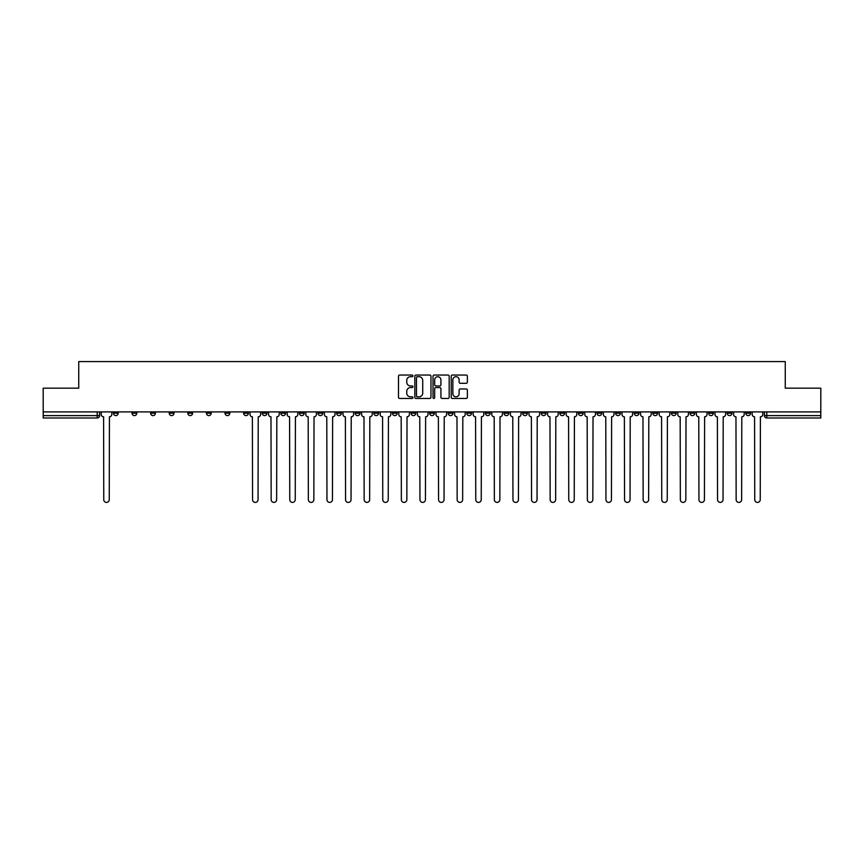 <?xml version="1.0" encoding="UTF-8"?>
<svg xmlns="http://www.w3.org/2000/svg" width="864" height="864" viewBox="0 0 864 864"><rect width="100%" height="100%" fill="white"/><g stroke="black" fill="none" stroke-linecap="round" stroke-linejoin="round"><path stroke-width="1.3" d="M412.927 375.872A0.821 0.821 0 0 0 412.106 375.052L399.676 375.052A1.166 1.166 0 0 0 398.498 376.218L398.498 397.289A1.166 1.166 0 0 0 399.676 398.455L412.106 398.455A0.821 0.821 0 0 0 412.927 397.634A0.821 0.821 0 0 0 412.106 396.814L410.497 396.814A3.748 3.748 0 0 1 406.75 393.077L406.75 391.316A3.748 3.748 0 0 1 410.497 387.569L412.106 387.569A0.821 0.821 0 0 0 412.927 386.748A0.821 0.821 0 0 0 412.106 385.938L410.497 385.938A3.748 3.748 0 0 1 406.75 382.19L406.75 380.43A3.748 3.748 0 0 1 410.497 376.693L412.106 376.693A0.821 0.821 0 0 0 412.927 375.872M727.207 411.912L727.207 413.219L731.981 413.219A2.387 2.387 0 0 1 729.594 415.606A2.387 2.387 0 0 1 727.207 413.219L727.207 411.912M615.611 411.912L615.611 413.219L620.384 413.219A2.387 2.387 0 0 1 617.998 415.606A2.387 2.387 0 0 1 615.611 413.219L615.611 411.912M597.013 411.912L597.013 413.219L601.776 413.219A2.387 2.387 0 0 1 599.4 415.606A2.387 2.387 0 0 1 597.013 413.219L597.013 411.912M485.417 411.912L485.417 413.219L490.18 413.219A2.387 2.387 0 0 1 487.804 415.606A2.387 2.387 0 0 1 485.417 413.219L485.417 411.912M466.819 411.912L466.819 413.219L471.582 413.219A2.387 2.387 0 0 1 469.195 415.606A2.387 2.387 0 0 1 466.819 413.219L466.819 411.912M448.211 411.912L448.211 413.219L452.984 413.219A2.387 2.387 0 0 1 450.598 415.606A2.387 2.387 0 0 1 448.211 413.219L448.211 411.912M411.016 411.912L411.016 413.219L415.789 413.219A2.387 2.387 0 0 1 413.402 415.606A2.387 2.387 0 0 1 411.016 413.219L411.016 411.912M373.82 413.219L373.82 411.912L373.82 413.219A2.387 2.387 0 0 0 376.196 415.606A2.387 2.387 0 0 1 373.82 413.219L378.583 413.219A2.387 2.387 0 0 1 376.196 415.606A2.387 2.387 0 0 0 378.583 413.219L378.583 411.912L378.583 413.219M355.223 413.219L355.223 411.912L355.223 413.219A2.387 2.387 0 0 0 357.599 415.606A2.387 2.387 0 0 1 355.223 413.219L359.986 413.219A2.387 2.387 0 0 1 357.599 415.606M336.614 413.219L336.614 411.912L336.614 413.219A2.387 2.387 0 0 0 339.001 415.606A2.387 2.387 0 0 1 336.614 413.219L341.388 413.219A2.387 2.387 0 0 1 339.001 415.606A2.387 2.387 0 0 0 341.388 413.219L341.388 411.912L341.388 413.219M318.017 411.912L318.017 413.219L322.79 413.219A2.387 2.387 0 0 1 320.404 415.606A2.387 2.387 0 0 1 318.017 413.219L318.017 411.912M299.419 411.912L299.419 413.219L304.193 413.219A2.387 2.387 0 0 1 301.806 415.606A2.387 2.387 0 0 1 299.419 413.219L299.419 411.912M280.822 411.912L280.822 413.219L285.584 413.219A2.387 2.387 0 0 1 283.208 415.606A2.387 2.387 0 0 1 280.822 413.219L280.822 411.912M262.224 413.219L262.224 411.912L262.224 413.219A2.387 2.387 0 0 0 264.6 415.606A2.387 2.387 0 0 1 262.224 413.219L266.987 413.219A2.387 2.387 0 0 1 264.6 415.606M225.018 413.219L225.018 411.912L225.018 413.219A2.387 2.387 0 0 0 227.405 415.606A2.387 2.387 0 0 1 225.018 413.219L229.792 413.219A2.387 2.387 0 0 1 227.405 415.606A2.387 2.387 0 0 0 229.792 413.219L229.792 411.912L229.792 413.219M206.42 413.219L206.42 411.912L206.42 413.219A2.387 2.387 0 0 0 208.807 415.606A2.387 2.387 0 0 1 206.42 413.219L211.194 413.219A2.387 2.387 0 0 1 208.807 415.606A2.387 2.387 0 0 0 211.194 413.219L211.194 411.912L211.194 413.219M187.823 413.219L187.823 411.912L187.823 413.219A2.387 2.387 0 0 0 190.21 415.606A2.387 2.387 0 0 1 187.823 413.219L192.596 413.219A2.387 2.387 0 0 1 190.21 415.606A2.387 2.387 0 0 0 192.596 413.219L192.596 411.912L192.596 413.219M169.225 413.219L169.225 411.912L169.225 413.219A2.387 2.387 0 0 0 171.612 415.606A2.387 2.387 0 0 1 169.225 413.219L173.988 413.219A2.387 2.387 0 0 1 171.612 415.606M150.628 413.219L150.628 411.912L150.628 413.219A2.387 2.387 0 0 0 153.004 415.606A2.387 2.387 0 0 1 150.628 413.219L155.39 413.219A2.387 2.387 0 0 1 153.004 415.606A2.387 2.387 0 0 0 155.39 413.219L155.39 411.912L155.39 413.219M132.019 413.219L132.019 411.912L132.019 413.219A2.387 2.387 0 0 0 134.406 415.606A2.387 2.387 0 0 1 132.019 413.219L136.793 413.219A2.387 2.387 0 0 1 134.406 415.606A2.387 2.387 0 0 0 136.793 413.219L136.793 411.912L136.793 413.219M466.204 383.303A1.166 1.166 0 0 0 467.37 382.126L467.37 376.218A1.166 1.166 0 0 0 466.204 375.052L452.39 375.052A1.166 1.166 0 0 0 451.224 376.218L451.224 397.289A1.166 1.166 0 0 0 452.39 398.455L466.204 398.455A1.166 1.166 0 0 0 467.37 397.289L467.37 390.15A1.166 1.166 0 0 0 466.204 388.973L460.296 388.973A1.166 1.166 0 0 0 459.119 390.15L459.119 393.692A3.132 3.132 0 0 1 455.987 396.814A3.132 3.132 0 0 1 452.866 393.692L452.866 379.814A3.132 3.132 0 0 1 455.987 376.693A3.132 3.132 0 0 1 459.119 379.814L459.119 382.126A1.166 1.166 0 0 0 460.296 383.303L466.204 383.303M43.2 411.912L43.2 388.184L78.732 388.184L78.732 361.595L785.268 361.595L785.268 388.184L820.8 388.184L820.8 411.912L43.2 411.912L43.2 415.606L99.598 415.606L99.598 411.912L99.598 415.606A2.387 2.387 0 0 1 97.211 417.992L43.2 417.992L43.2 415.606M430.974 376.218A1.166 1.166 0 0 0 429.808 375.052L415.994 375.052A1.166 1.166 0 0 0 414.828 376.218L414.828 397.289A1.166 1.166 0 0 0 415.994 398.455L429.808 398.455A1.166 1.166 0 0 0 430.974 397.289L430.974 376.218M434.192 375.052L448.006 375.052A1.166 1.166 0 0 1 449.172 376.218L449.172 397.289A1.166 1.166 0 0 1 448.006 398.455L442.098 398.455A1.166 1.166 0 0 1 440.921 397.289L440.921 388.746A1.166 1.166 0 0 0 439.754 387.569L435.834 387.569A1.166 1.166 0 0 0 434.668 388.746L434.668 397.634A0.821 0.821 0 0 1 433.847 398.455A0.821 0.821 0 0 1 433.026 397.634L433.026 376.218A1.166 1.166 0 0 1 434.192 375.052M764.402 411.912L764.402 415.606L820.8 415.606L820.8 417.992L766.789 417.992A2.387 2.387 0 0 1 764.402 415.606A2.387 2.387 0 0 0 766.789 417.992L766.789 411.912M820.8 411.912L820.8 415.606M750.578 411.912L750.578 413.219A2.387 2.387 0 0 1 748.192 415.606A2.387 2.387 0 0 1 745.805 413.219L750.578 413.219M745.805 411.912L745.805 413.219M731.981 411.912L731.981 413.219A2.387 2.387 0 0 1 729.594 415.606M713.372 411.912L713.372 413.219A2.387 2.387 0 0 1 710.996 415.606A2.387 2.387 0 0 1 708.61 413.219L713.372 413.219M708.61 411.912L708.61 413.219M694.775 411.912L694.775 413.219A2.387 2.387 0 0 1 692.388 415.606A2.387 2.387 0 0 1 690.012 413.219L694.775 413.219M690.012 411.912L690.012 413.219M676.177 411.912L676.177 413.219A2.387 2.387 0 0 1 673.79 415.606A2.387 2.387 0 0 1 671.404 413.219A2.387 2.387 0 0 0 673.79 415.606M671.404 411.912L671.404 413.219L676.177 413.219M657.58 411.912L657.58 413.219A2.387 2.387 0 0 1 655.193 415.606A2.387 2.387 0 0 1 652.806 413.219L657.58 413.219M652.806 411.912L652.806 413.219M638.982 411.912L638.982 413.219A2.387 2.387 0 0 1 636.595 415.606A2.387 2.387 0 0 1 634.208 413.219L638.982 413.219M634.208 411.912L634.208 413.219M620.384 411.912L620.384 413.219M601.776 411.912L601.776 413.219L601.776 411.912M583.178 411.912L583.178 413.219A2.387 2.387 0 0 1 580.792 415.606A2.387 2.387 0 0 1 578.416 413.219L583.178 413.219M578.416 411.912L578.416 413.219M564.581 411.912L564.581 413.219A2.387 2.387 0 0 1 562.194 415.606A2.387 2.387 0 0 1 559.807 413.219L564.581 413.219M559.807 411.912L559.807 413.219M545.983 411.912L545.983 413.219A2.387 2.387 0 0 1 543.596 415.606A2.387 2.387 0 0 1 541.21 413.219L545.983 413.219M541.21 411.912L541.21 413.219M527.386 411.912L527.386 413.219A2.387 2.387 0 0 1 524.999 415.606A2.387 2.387 0 0 1 522.612 413.219L527.386 413.219M522.612 411.912L522.612 413.219M508.777 411.912L508.777 413.219A2.387 2.387 0 0 1 506.401 415.606A2.387 2.387 0 0 1 504.014 413.219L508.777 413.219M504.014 411.912L504.014 413.219M490.18 411.912L490.18 413.219A2.387 2.387 0 0 1 487.804 415.606M471.582 411.912L471.582 413.219M452.984 413.219L452.984 411.912L452.984 413.219A2.387 2.387 0 0 1 450.598 415.606M434.387 411.912L434.387 413.219A2.387 2.387 0 0 1 432 415.606A2.387 2.387 0 0 1 429.613 413.219A2.387 2.387 0 0 0 432 415.606A2.387 2.387 0 0 0 434.387 413.219L429.613 413.219L429.613 411.912M415.789 413.219L415.789 411.912L415.789 413.219A2.387 2.387 0 0 1 413.402 415.606M397.181 411.912L397.181 413.219A2.387 2.387 0 0 1 394.805 415.606A2.387 2.387 0 0 1 392.418 413.219A2.387 2.387 0 0 0 394.805 415.606M392.418 411.912L392.418 413.219L397.181 413.219M359.986 411.912L359.986 413.219L359.986 411.912M322.79 413.219L322.79 411.912L322.79 413.219A2.387 2.387 0 0 1 320.404 415.606M304.193 413.219L304.193 411.912L304.193 413.219A2.387 2.387 0 0 1 301.806 415.606M285.584 413.219L285.584 411.912L285.584 413.219A2.387 2.387 0 0 1 283.208 415.606M266.987 411.912L266.987 413.219L266.987 411.912M248.389 413.219L248.389 411.912L248.389 413.219A2.387 2.387 0 0 1 246.002 415.606A2.387 2.387 0 0 1 243.616 413.219L248.389 413.219A2.387 2.387 0 0 1 246.002 415.606M243.616 411.912L243.616 413.219M173.988 411.912L173.988 413.219L173.988 411.912M118.195 413.219L118.195 411.912L118.195 413.219A2.387 2.387 0 0 1 115.808 415.606A2.387 2.387 0 0 1 113.422 413.219L118.195 413.219A2.387 2.387 0 0 1 115.808 415.606M113.422 411.912L113.422 413.219M97.211 411.912L97.211 417.992A2.387 2.387 0 0 0 99.598 415.606M417.28 376.693A0.821 0.821 0 0 0 416.47 377.503L416.47 396.004A0.821 0.821 0 0 0 417.28 396.814L418.975 396.814A3.748 3.748 0 0 0 422.723 393.077L422.723 380.43A3.748 3.748 0 0 0 418.975 376.693L417.28 376.693M440.921 379.879A3.132 3.132 0 0 0 437.789 376.747A3.132 3.132 0 0 0 434.668 379.879L434.668 384.761A1.166 1.166 0 0 0 435.834 385.938L439.754 385.938A1.166 1.166 0 0 0 440.921 384.761L440.921 379.879M101.207 411.912L101.207 414.418A2.387 2.387 0 0 0 103.594 416.794L103.766 499.662A2.743 2.743 0 0 0 106.51 502.405A2.743 2.743 0 0 0 109.253 499.662L109.426 416.794A2.387 2.387 0 0 0 111.812 414.418L111.812 411.912M249.998 411.912L249.998 414.418A2.387 2.387 0 0 0 252.385 416.794L252.558 499.662A2.743 2.743 0 0 0 255.301 502.405A2.743 2.743 0 0 0 258.044 499.662L258.228 416.794A2.387 2.387 0 0 0 260.615 414.418L260.615 411.912M268.596 411.912L268.596 414.418A2.387 2.387 0 0 0 270.983 416.794L271.166 499.662A2.743 2.743 0 0 0 273.91 502.405A2.743 2.743 0 0 0 276.642 499.662L276.826 416.794A2.387 2.387 0 0 0 279.212 414.418L279.212 411.912M287.194 411.912L287.194 414.418A2.387 2.387 0 0 0 289.58 416.794L289.764 499.662A2.743 2.743 0 0 0 292.507 502.405A2.743 2.743 0 0 0 295.25 499.662L295.423 416.794A2.387 2.387 0 0 0 297.81 414.418L297.81 411.912M305.802 411.912L305.802 414.418A2.387 2.387 0 0 0 308.178 416.794L308.362 499.662A2.743 2.743 0 0 0 311.105 502.405A2.743 2.743 0 0 0 313.848 499.662L314.021 416.794A2.387 2.387 0 0 0 316.408 414.418L316.408 411.912M324.4 411.912L324.4 414.418A2.387 2.387 0 0 0 326.786 416.794L326.959 499.662A2.743 2.743 0 0 0 329.702 502.405A2.743 2.743 0 0 0 332.446 499.662L332.629 416.794A2.387 2.387 0 0 0 335.005 414.418L335.005 411.912M342.997 411.912L342.997 414.418A2.387 2.387 0 0 0 345.384 416.794L345.557 499.662A2.743 2.743 0 0 0 348.3 502.405A2.743 2.743 0 0 0 351.043 499.662L351.227 416.794A2.387 2.387 0 0 0 353.603 414.418L353.603 411.912M361.595 411.912L361.595 414.418A2.387 2.387 0 0 0 363.982 416.794L364.154 499.662A2.743 2.743 0 0 0 366.898 502.405A2.743 2.743 0 0 0 369.641 499.662L369.824 416.794A2.387 2.387 0 0 0 372.211 414.418L372.211 411.912M380.192 411.912L380.192 414.418A2.387 2.387 0 0 0 382.579 416.794L382.763 499.662A2.743 2.743 0 0 0 385.506 502.405A2.743 2.743 0 0 0 388.238 499.662L388.422 416.794A2.387 2.387 0 0 0 390.809 414.418L390.809 411.912M398.79 411.912L398.79 414.418A2.387 2.387 0 0 0 401.177 416.794L401.36 499.662A2.743 2.743 0 0 0 404.104 502.405A2.743 2.743 0 0 0 406.847 499.662L407.02 416.794A2.387 2.387 0 0 0 409.406 414.418L409.406 411.912M417.398 411.912L417.398 414.418A2.387 2.387 0 0 0 419.774 416.794L419.958 499.662A2.743 2.743 0 0 0 422.701 502.405A2.743 2.743 0 0 0 425.444 499.662L425.617 416.794A2.387 2.387 0 0 0 428.004 414.418L428.004 411.912M435.996 411.912L435.996 414.418A2.387 2.387 0 0 0 438.383 416.794L438.556 499.662A2.743 2.743 0 0 0 441.299 502.405A2.743 2.743 0 0 0 444.042 499.662L444.226 416.794A2.387 2.387 0 0 0 446.602 414.418L446.602 411.912M454.594 411.912L454.594 414.418A2.387 2.387 0 0 0 456.98 416.794L457.153 499.662A2.743 2.743 0 0 0 459.896 502.405A2.743 2.743 0 0 0 462.64 499.662L462.823 416.794A2.387 2.387 0 0 0 465.21 414.418L465.21 411.912M473.191 411.912L473.191 414.418A2.387 2.387 0 0 0 475.578 416.794L475.762 499.662A2.743 2.743 0 0 0 478.494 502.405A2.743 2.743 0 0 0 481.237 499.662L481.421 416.794A2.387 2.387 0 0 0 483.808 414.418L483.808 411.912M491.789 411.912L491.789 414.418A2.387 2.387 0 0 0 494.176 416.794L494.359 499.662A2.743 2.743 0 0 0 497.102 502.405A2.743 2.743 0 0 0 499.846 499.662L500.018 416.794A2.387 2.387 0 0 0 502.405 414.418L502.405 411.912M510.397 411.912L510.397 414.418A2.387 2.387 0 0 0 512.773 416.794L512.957 499.662A2.743 2.743 0 0 0 515.7 502.405A2.743 2.743 0 0 0 518.443 499.662L518.616 416.794A2.387 2.387 0 0 0 521.003 414.418L521.003 411.912M528.995 411.912L528.995 414.418A2.387 2.387 0 0 0 531.371 416.794L531.554 499.662A2.743 2.743 0 0 0 534.298 502.405A2.743 2.743 0 0 0 537.041 499.662L537.214 416.794A2.387 2.387 0 0 0 539.6 414.418L539.6 411.912M547.592 411.912L547.592 414.418A2.387 2.387 0 0 0 549.979 416.794L550.152 499.662A2.743 2.743 0 0 0 552.895 502.405A2.743 2.743 0 0 0 555.638 499.662L555.822 416.794A2.387 2.387 0 0 0 558.198 414.418L558.198 411.912M566.19 411.912L566.19 414.418A2.387 2.387 0 0 0 568.577 416.794L568.75 499.662A2.743 2.743 0 0 0 571.493 502.405A2.743 2.743 0 0 0 574.236 499.662L574.42 416.794A2.387 2.387 0 0 0 576.806 414.418L576.806 411.912M584.788 411.912L584.788 414.418A2.387 2.387 0 0 0 587.174 416.794L587.358 499.662A2.743 2.743 0 0 0 590.09 502.405A2.743 2.743 0 0 0 592.834 499.662L593.017 416.794A2.387 2.387 0 0 0 595.404 414.418L595.404 411.912M603.385 411.912L603.385 414.418A2.387 2.387 0 0 0 605.772 416.794L605.956 499.662A2.743 2.743 0 0 0 608.699 502.405A2.743 2.743 0 0 0 611.442 499.662L611.615 416.794A2.387 2.387 0 0 0 614.002 414.418L614.002 411.912M621.994 411.912L621.994 414.418A2.387 2.387 0 0 0 624.37 416.794L624.553 499.662A2.743 2.743 0 0 0 627.296 502.405A2.743 2.743 0 0 0 630.04 499.662L630.212 416.794A2.387 2.387 0 0 0 632.599 414.418L632.599 411.912M640.591 411.912L640.591 414.418A2.387 2.387 0 0 0 642.967 416.794L643.151 499.662A2.743 2.743 0 0 0 645.894 502.405A2.743 2.743 0 0 0 648.637 499.662L648.81 416.794A2.387 2.387 0 0 0 651.197 414.418L651.197 411.912M659.189 411.912L659.189 414.418A2.387 2.387 0 0 0 661.576 416.794L661.748 499.662A2.743 2.743 0 0 0 664.492 502.405A2.743 2.743 0 0 0 667.235 499.662L667.418 416.794A2.387 2.387 0 0 0 669.794 414.418L669.794 411.912M677.786 411.912L677.786 414.418A2.387 2.387 0 0 0 680.173 416.794L680.346 499.662A2.743 2.743 0 0 0 683.089 502.405A2.743 2.743 0 0 0 685.832 499.662L686.016 416.794A2.387 2.387 0 0 0 688.403 414.418L688.403 411.912M696.384 411.912L696.384 414.418A2.387 2.387 0 0 0 698.771 416.794L698.954 499.662A2.743 2.743 0 0 0 701.687 502.405A2.743 2.743 0 0 0 704.43 499.662L704.614 416.794A2.387 2.387 0 0 0 707 414.418L707 411.912M714.982 411.912L714.982 414.418A2.387 2.387 0 0 0 717.368 416.794L717.552 499.662A2.743 2.743 0 0 0 720.295 502.405A2.743 2.743 0 0 0 723.038 499.662L723.211 416.794A2.387 2.387 0 0 0 725.598 414.418L725.598 411.912M733.59 411.912L733.59 414.418A2.387 2.387 0 0 0 735.966 416.794L736.15 499.662A2.743 2.743 0 0 0 738.893 502.405A2.743 2.743 0 0 0 741.636 499.662L741.809 416.794A2.387 2.387 0 0 0 744.196 414.418L744.196 411.912M752.188 411.912L752.188 414.418A2.387 2.387 0 0 0 754.574 416.794L754.747 499.662A2.743 2.743 0 0 0 757.49 502.405A2.743 2.743 0 0 0 760.234 499.662L760.406 416.794A2.387 2.387 0 0 0 762.793 414.418L762.793 411.912"/></g></svg>

